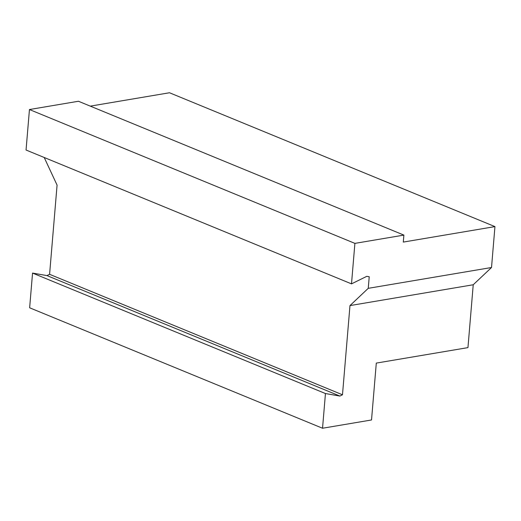<?xml version="1.0" encoding="UTF-8"?>
<svg xmlns="http://www.w3.org/2000/svg" width="521" height="521" viewBox="0 0 521 521"><rect width="100%" height="100%" fill="white"/><g stroke="black" fill="none" stroke-linecap="round" stroke-linejoin="round"><path stroke-width="0.78" d="M339.887 396.058L46.981 275.596L32.549 273.082L325.449 393.544L339.887 396.058L342.486 394.775L349.975 305.586L368.256 288.328L491.518 267.507L494.95 226.602L169.501 92.758L90.302 106.134M494.95 226.602L403.3 242.083L403.886 235.101L78.437 101.256L29.45 109.534L26.05 150.022L351.499 283.867L366.771 276.332L369.226 276.762L368.256 288.328M403.886 235.101L354.899 243.379L29.45 109.534M354.899 243.379L351.499 283.867M342.486 394.775L49.586 274.313L46.981 275.596M44.207 157.492L57.076 185.124L49.586 274.313M325.449 393.544L322.538 428.242L29.638 307.787L32.549 273.082M491.518 267.507L473.231 284.759L467.956 347.618L376.299 363.098L371.525 419.972L322.538 428.242M349.975 305.586L473.231 284.759"/></g></svg>
